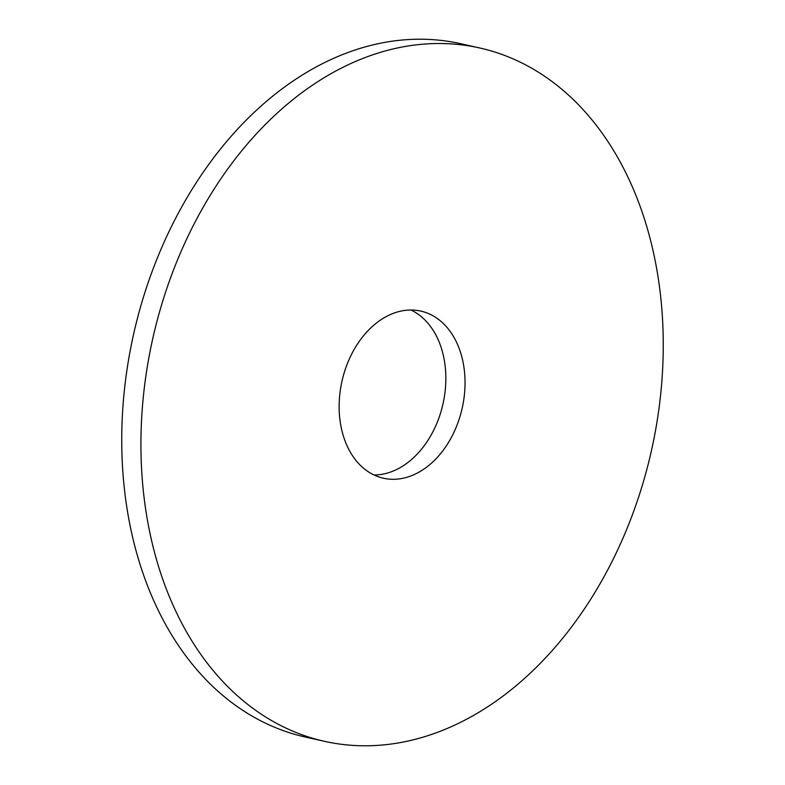 <?xml version="1.0" encoding="UTF-8"?>
<svg xmlns="http://www.w3.org/2000/svg" width="785" height="785" viewBox="0 0 785 785"><rect width="100%" height="100%" fill="white"/><g stroke="black" fill="none" stroke-linecap="round" stroke-linejoin="round"><path stroke-width="1.18" d="M410.094 310.026A85.634 61.593 102.6 0 0 340.582 388.516A85.634 61.593 102.6 0 0 383.374 478.212A85.634 61.593 102.6 0 0 394.09 479.282A85.634 61.593 102.6 0 0 463.601 400.782A85.634 61.593 102.6 0 0 420.819 311.096A85.634 61.593 102.6 0 0 410.094 310.026M374.023 474.984A85.634 61.593 102.6 0 0 374.906 474.974A85.634 61.593 102.6 0 0 443.142 403.225A85.634 61.593 102.6 0 0 410.977 310.016M368.901 745.75A355.262 255.557 102.6 0 0 657.28 420.093A355.262 255.557 102.6 0 0 479.763 47.983A355.262 255.557 102.6 0 0 435.283 43.548A355.262 255.557 102.6 0 0 146.903 369.205A355.262 255.557 102.6 0 0 324.421 741.315A355.262 255.557 102.6 0 0 368.901 745.75M479.763 47.983L460.579 43.685A355.262 255.557 102.6 0 0 416.099 39.25A355.262 255.557 102.6 0 0 127.719 364.907A355.262 255.557 102.6 0 0 305.237 737.017L324.421 741.315"/></g></svg>

